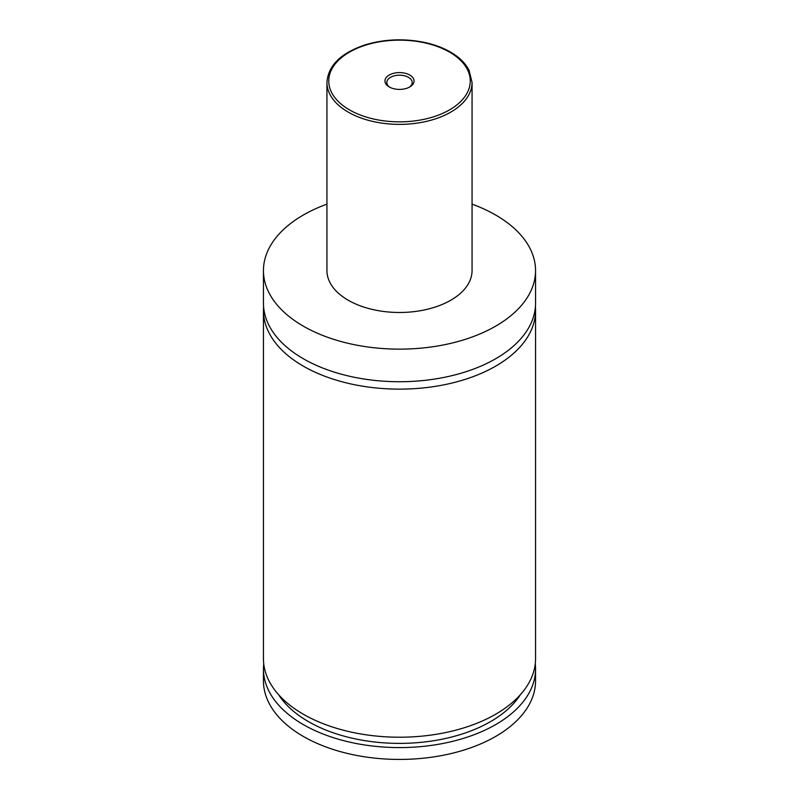 <?xml version="1.0" encoding="UTF-8"?>
<svg xmlns="http://www.w3.org/2000/svg" width="799" height="799" viewBox="0 0 799 799"><rect width="100%" height="100%" fill="white"/><g stroke="black" fill="none" stroke-linecap="round" stroke-linejoin="round"><path stroke-width="1.2" d="M472.059 204.145A136.05 78.552 180 0 1 495.71 215.051A136.05 78.552 180 0 1 535.55 270.591L535.55 303.181A136.05 78.552 180 0 1 451.565 375.75A136.05 78.552 180 0 1 303.29 358.721A136.05 78.552 180 0 1 263.45 303.181L263.45 270.591A136.05 78.552 180 0 1 326.941 204.145M535.4 306.876A136.05 78.552 180 0 1 535.55 310.581A136.05 78.552 180 0 1 451.565 383.15A136.05 78.552 180 0 1 303.29 366.122A136.05 78.552 180 0 1 263.45 310.581A136.05 78.552 180 0 1 263.6 306.876M389.203 86.941A14.562 8.409 0 0 0 409.797 86.941A14.562 8.409 0 0 0 409.797 75.056A14.562 8.409 0 0 0 389.203 75.056A14.562 8.409 0 0 0 389.203 86.941L389.203 86.941M409.088 87.321A12.694 7.331 0 0 0 412.194 82.517A12.694 7.331 0 0 0 408.479 77.333A12.694 7.331 0 0 0 394.636 75.745A12.694 7.331 0 0 0 386.806 82.517A12.694 7.331 0 0 0 389.912 87.321M472.059 82.477L472.059 270.591A72.559 41.898 180 0 1 427.265 309.293A72.559 41.898 180 0 1 348.194 300.214A72.559 41.898 180 0 1 326.941 270.591L326.941 82.477A72.559 41.898 180 0 0 348.194 112.1A72.559 41.898 180 0 0 427.265 121.188A72.559 41.898 180 0 0 472.059 82.477L469.043 70.242C465.408 63.181 459.205 57.109 450.436 52.025C442.716 47.6 433.767 44.335 423.59 42.227C403.435 38.312 383.919 39.201 365.043 44.904C340.813 53.064 328.109 65.588 326.941 82.477M535.55 270.591A136.05 78.552 180 0 1 451.565 343.161A136.05 78.552 180 0 1 303.29 326.132A136.05 78.552 180 0 1 263.45 270.591M535.55 310.581L535.55 658.656A136.05 78.552 180 0 1 451.565 731.235A136.05 78.552 180 0 1 303.29 714.206A136.05 78.552 180 0 1 263.45 658.656L263.45 310.581M520.359 694.74A128.799 74.357 180 0 1 399.5 743.39A128.799 74.357 180 0 1 278.641 694.74M535.26 663.849A136.05 78.552 180 0 1 535.55 669.033L535.55 680.878A136.05 78.552 180 0 1 451.565 753.447A136.05 78.552 180 0 1 303.29 736.418A136.05 78.552 180 0 1 263.45 680.878L263.45 669.033A136.05 78.552 180 0 1 263.74 663.849M535.55 669.033A136.05 78.552 180 0 1 451.565 741.602A136.05 78.552 180 0 1 303.29 724.573A136.05 78.552 180 0 1 263.45 669.033M349.473 109.882A70.751 40.849 0 0 0 449.527 109.882A70.751 40.849 0 0 0 449.527 52.115A70.751 40.849 0 0 0 349.473 52.115A70.751 40.849 0 0 0 349.473 109.882"/></g></svg>
